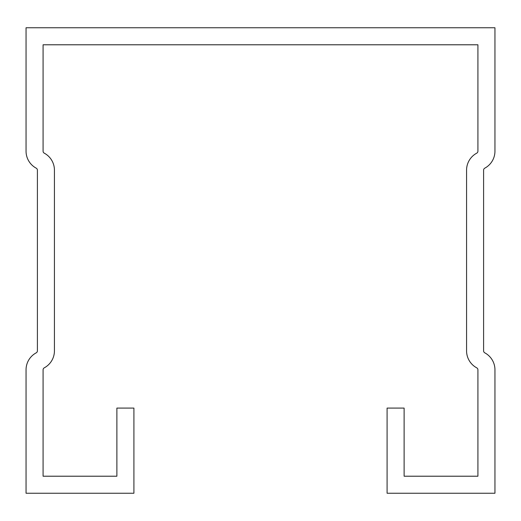 <?xml version="1.0" encoding="UTF-8"?>
<svg xmlns="http://www.w3.org/2000/svg" width="521" height="521" viewBox="0 0 521 521"><rect width="100%" height="100%" fill="white"/><g stroke="black" fill="none" stroke-linecap="round" stroke-linejoin="round"><path stroke-width="0.78" d="M387.09 408.093L387.09 493.244L494.95 493.244L494.95 369.832A19.303 19.303 0 0 0 484.791 352.834A2.273 2.273 0 0 1 483.599 350.835L483.599 170.165A2.273 2.273 0 0 1 484.791 168.166A19.303 19.303 0 0 0 494.95 151.168L494.95 27.756L26.05 27.756L26.05 151.168A19.303 19.303 0 0 0 36.209 168.166A2.273 2.273 0 0 1 37.401 170.165L37.401 350.835A2.273 2.273 0 0 1 36.209 352.834A19.303 19.303 0 0 0 26.05 369.832L26.05 493.244L133.91 493.244L133.91 408.093L116.88 408.093L116.88 476.214L43.08 476.214L43.08 369.832A2.273 2.273 0 0 1 44.278 367.833A19.303 19.303 0 0 0 54.431 350.835L54.431 170.165A19.303 19.303 0 0 0 44.278 153.167A2.273 2.273 0 0 1 43.08 151.168L43.08 44.786L477.92 44.786L477.92 151.168A2.273 2.273 0 0 1 476.722 153.167A19.303 19.303 0 0 0 466.569 170.165L466.569 350.835A19.303 19.303 0 0 0 476.722 367.833A2.273 2.273 0 0 1 477.92 369.832L477.92 476.214L404.12 476.214L404.12 408.093L387.09 408.093"/></g></svg>
